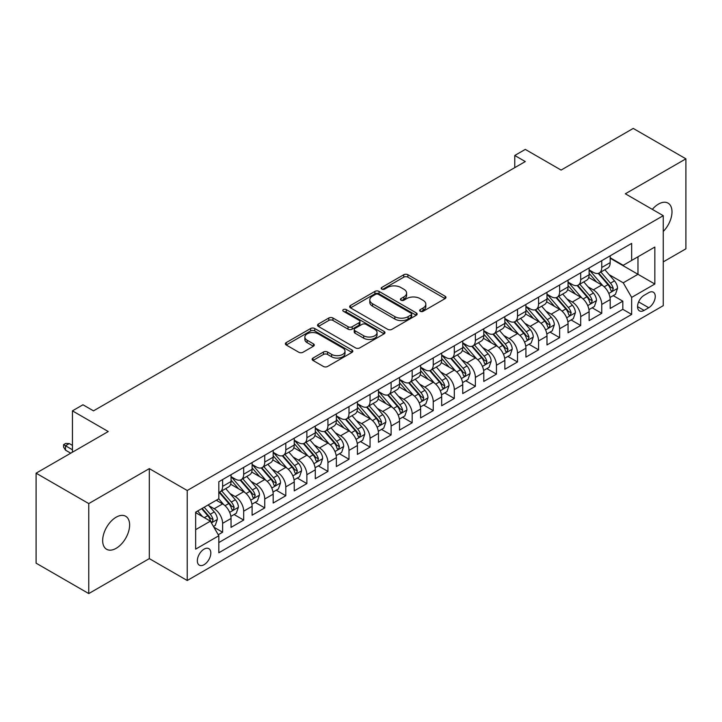<?xml version="1.0" encoding="UTF-8"?>
<svg xmlns="http://www.w3.org/2000/svg" width="722" height="722" viewBox="0 0 722 722"><rect width="100%" height="100%" fill="white"/><g stroke="black" fill="none" stroke-linecap="round" stroke-linejoin="round"><path stroke-width="1.08" d="M420.249 311.299A2.049 1.182 0 0 0 423.137 311.299L445.104 298.61A2.924 1.688 0 0 0 445.961 297.419A2.924 1.688 0 0 0 445.104 296.228L407.894 274.739A2.924 1.688 0 0 0 403.76 274.739L381.794 287.428A2.049 1.182 0 0 0 381.189 288.258A2.049 1.182 0 0 0 381.794 289.098A2.049 1.182 0 0 0 384.682 289.098L387.524 287.455A9.359 5.406 0 0 1 400.764 287.455L403.86 289.242A9.359 5.406 0 0 1 406.603 293.06A9.359 5.406 0 0 1 403.86 296.886L401.017 298.529A2.049 1.182 0 0 0 400.421 299.359A2.049 1.182 0 0 0 401.017 300.199A2.049 1.182 0 0 0 403.914 300.199L406.757 298.556A9.359 5.406 0 0 1 419.987 298.556L423.092 300.343A9.359 5.406 0 0 1 425.827 304.17A9.359 5.406 0 0 1 423.092 307.987L420.249 309.63A2.049 1.182 0 0 0 419.644 310.46A2.049 1.182 0 0 0 420.249 311.299L420.249 309.63M116.143 548.332A19.061 11.01 120 0 0 128.597 531.536A19.061 11.01 120 0 0 125.673 516.257A19.061 11.01 120 0 0 116.143 517.205A19.061 11.01 120 0 0 103.688 534A19.061 11.01 120 0 0 106.612 549.28A19.061 11.01 120 0 0 116.143 548.332M663.256 231.464A19.061 11.01 120 0 0 668.049 203.126A19.061 11.01 120 0 0 658.518 204.064A19.061 11.01 120 0 0 652.336 209.371M204.082 564.694A9.53 5.505 120 0 0 210.31 556.292A9.53 5.505 120 0 0 208.848 548.657A9.53 5.505 120 0 0 204.082 549.126A9.53 5.505 120 0 0 197.855 557.528A9.53 5.505 120 0 0 199.317 565.164A9.53 5.505 120 0 0 204.082 564.694M312.996 358.058A2.924 1.688 0 0 0 312.139 359.249A2.924 1.688 0 0 0 312.996 360.449L323.438 366.478A2.924 1.688 0 0 0 327.571 366.478L351.966 352.39A2.924 1.688 0 0 0 352.823 351.199A2.924 1.688 0 0 0 351.966 349.999L314.756 328.519A2.924 1.688 0 0 0 310.613 328.519L286.219 342.598A2.924 1.688 0 0 0 285.361 343.798A2.924 1.688 0 0 0 286.219 344.99L298.836 352.273A2.924 1.688 0 0 0 302.969 352.273L313.411 346.244A2.924 1.688 0 0 0 314.269 345.044A2.924 1.688 0 0 0 313.411 343.852L307.157 340.243A7.825 4.513 0 0 1 304.865 337.048A7.825 4.513 0 0 1 309.693 332.878A7.825 4.513 0 0 1 318.212 333.862L342.715 348.004A7.825 4.513 0 0 1 345.008 351.199A7.825 4.513 0 0 1 340.179 355.368A7.825 4.513 0 0 1 331.651 354.385L327.571 352.029A2.924 1.688 0 0 0 323.438 352.029L312.996 358.058L312.996 360.449M663.256 261.887L685.9 248.819L685.9 158.831L633.239 128.426L561.102 170.076L525.291 149.4L514.759 155.483L525.291 161.566L93.499 410.854L82.967 404.78L72.435 410.854L72.435 452.207M88.761 503.586L88.761 593.574L149.319 558.611L149.319 468.623L88.761 503.586L36.1 473.181L108.246 431.53L72.435 410.854M149.319 468.623L187.233 490.509L663.256 215.679L663.256 305.668L187.233 580.506L187.233 490.509M685.9 158.831L625.342 193.785L663.256 215.679M387.732 329.349A2.924 1.688 0 0 0 391.875 329.349L416.269 315.27A2.924 1.688 0 0 0 417.126 314.07A2.924 1.688 0 0 0 416.269 312.879L379.05 291.39A2.924 1.688 0 0 0 374.917 291.39L350.522 305.478A2.924 1.688 0 0 0 349.665 306.67A2.924 1.688 0 0 0 350.522 307.87L387.732 329.349M344.204 311.742A2.049 1.182 0 0 1 346.28 312.03L346.28 309.594L384.113 331.443A2.924 1.688 0 0 1 384.97 332.634A2.924 1.688 0 0 1 384.113 333.826L359.718 347.914A2.924 1.688 0 0 1 355.585 347.914L318.375 326.425L318.375 324.043A2.924 1.688 0 0 0 317.518 325.234A2.924 1.688 0 0 0 318.375 326.425M318.375 324.043L328.808 318.014A2.924 1.688 0 0 1 332.95 318.014L348.04 326.723A2.924 1.688 0 0 0 352.174 326.723L359.105 322.725A2.924 1.688 0 0 0 359.953 321.534A2.924 1.688 0 0 0 359.105 320.342L343.383 311.263A2.049 1.182 0 0 1 342.788 310.433A2.049 1.182 0 0 1 344.051 309.341A2.049 1.182 0 0 1 346.28 309.594M88.761 593.574L36.1 563.169L36.1 473.181M218.243 534.749L222.611 532.222L213.874 527.177M208.902 505.698L214.19 508.757A11.913 6.877 60 0 1 222.611 523.342L231.04 518.486L231.04 527.358L243.675 520.066L234.09 514.533M229.966 493.541L235.255 496.592A11.913 6.877 60 0 1 243.675 511.185L252.104 506.321L252.104 515.201L264.739 507.9L255.155 502.368M251.03 481.375L256.319 484.435A11.913 6.877 60 0 1 264.739 499.028L273.169 494.164L273.169 503.035L285.804 495.743L276.219 490.211M272.095 469.219L277.383 472.269A11.913 6.877 60 0 1 285.804 486.863L294.233 481.998L294.233 490.879L306.868 483.578L297.283 478.045M293.15 457.053L298.439 460.113A11.913 6.877 60 0 1 306.868 474.706L315.288 469.841L315.288 478.713L327.932 471.421L318.348 465.889M314.214 444.896L319.503 447.947A11.913 6.877 60 0 1 327.932 462.54L336.353 457.676L336.353 466.556L348.997 459.255L339.412 453.723M335.279 432.74L340.567 435.79A11.913 6.877 60 0 1 348.997 450.384L357.417 445.519L357.417 454.391L370.061 447.098L360.477 441.566M356.343 420.574L361.632 423.624A11.913 6.877 60 0 1 370.061 438.218L378.481 433.353L378.481 442.234L391.116 434.942L381.541 429.4M377.407 408.417L382.696 411.468A11.913 6.877 60 0 1 391.116 426.061L399.546 421.197L399.546 430.077L412.181 422.776L402.596 417.244M398.472 396.252L403.76 399.302A11.913 6.877 60 0 1 412.181 413.896L420.61 409.031L420.61 417.912L433.245 410.619L423.661 405.087M419.536 384.095L424.825 387.145A11.913 6.877 60 0 1 433.245 401.739L441.674 396.874L441.674 405.755L454.309 398.454L444.725 392.921M440.6 371.929L445.889 374.989A11.913 6.877 60 0 1 454.309 389.582L462.739 384.718L462.739 393.589L475.374 386.297L465.789 380.765M461.656 359.773L466.944 362.823A11.913 6.877 60 0 1 475.374 377.416L483.794 372.552L483.794 381.433L496.438 374.131L486.854 368.599M482.72 347.607L488.009 350.666A11.913 6.877 60 0 1 496.438 365.26L504.858 360.395L504.858 369.267L517.503 361.975L507.918 356.442M503.785 335.45L509.073 338.501A11.913 6.877 60 0 1 517.503 353.094L525.923 348.23L525.923 357.11L538.567 349.809L528.982 344.277M524.849 323.285L530.138 326.344A11.913 6.877 60 0 1 538.567 340.937L546.987 336.073L546.987 344.945L559.622 337.652L550.047 332.12M545.913 311.128L551.202 314.178A11.913 6.877 60 0 1 559.622 328.772L568.052 323.907L568.052 332.788L580.687 325.487L571.102 319.954M566.978 298.971L572.266 302.022A11.913 6.877 60 0 1 580.687 316.615L589.116 311.751L589.116 320.631L601.751 313.33L601.751 304.449A11.913 6.877 -120 0 0 593.331 289.856L588.042 286.805M592.166 307.798L601.751 313.33M231.04 518.486A11.913 6.877 -120 0 0 222.611 503.893L216.293 500.238M252.104 506.321A11.913 6.877 -120 0 0 243.675 491.727L230.652 484.209M273.169 494.164A11.913 6.877 -120 0 0 264.739 479.57L251.716 472.044M294.233 481.998A11.913 6.877 -120 0 0 285.804 467.405L272.781 459.887M315.288 469.841A11.913 6.877 -120 0 0 306.868 455.248L293.845 447.721M336.353 457.676A11.913 6.877 -120 0 0 327.932 443.082L314.9 435.565M357.417 445.519A11.913 6.877 -120 0 0 348.997 430.926L335.965 423.408M378.481 433.353A11.913 6.877 -120 0 0 370.061 418.76L357.029 411.242M399.546 421.197A11.913 6.877 -120 0 0 391.116 406.603L378.093 399.085M420.61 409.031A11.913 6.877 -120 0 0 412.181 394.447L399.158 386.92M441.674 396.874A11.913 6.877 -120 0 0 433.245 382.281L420.222 374.763M462.739 384.718A11.913 6.877 -120 0 0 454.309 370.124L441.286 362.597M483.794 372.552A11.913 6.877 -120 0 0 475.374 357.959L462.351 350.441M504.858 360.395A11.913 6.877 -120 0 0 496.438 345.802L483.406 338.275M525.923 348.23A11.913 6.877 -120 0 0 517.503 333.636L504.47 326.118M546.987 336.073A11.913 6.877 -120 0 0 538.567 321.48L525.535 313.962M568.052 323.907A11.913 6.877 -120 0 0 559.622 309.314L546.599 301.796M589.116 311.751A11.913 6.877 -120 0 0 580.687 297.157L567.663 289.639M648.726 292.654L644.087 295.334A9.233 5.334 120 0 0 638.058 303.466A9.233 5.334 120 0 0 639.475 310.866A9.233 5.334 120 0 0 644.087 310.415L648.726 307.734A9.233 5.334 120 0 0 654.755 299.603A9.233 5.334 120 0 0 653.338 292.202A9.233 5.334 120 0 0 648.726 292.654M195.653 529.668L210.4 521.158L218.82 535.751L218.82 552.772L631.66 314.422L631.66 297.401L623.239 282.807L609.106 274.649M218.82 535.751L195.653 549.126L195.653 512.16L218.82 498.785L218.82 481.754L631.66 243.404L631.66 260.434L654.836 247.05L654.836 284.026L631.66 297.401M231.04 476.646L235.255 479.083A11.913 6.877 60 0 0 241.211 479.67L249.632 474.805A11.913 6.877 -120 0 0 252.104 469.354L252.104 462.54M252.104 464.49L256.319 466.917A11.913 6.877 60 0 0 262.276 467.513L270.696 462.649A11.913 6.877 -120 0 0 273.169 457.188L273.169 450.384M273.169 452.324L277.383 454.761A11.913 6.877 60 0 0 283.34 455.347L291.76 450.483A11.913 6.877 -120 0 0 294.233 445.032L294.233 438.218M294.233 440.167L298.439 442.595A11.913 6.877 60 0 0 304.404 443.191L312.825 438.326A11.913 6.877 -120 0 0 315.288 432.866L315.288 426.061M315.288 428.002L319.503 430.438A11.913 6.877 60 0 0 325.46 431.025L333.889 426.16A11.913 6.877 -120 0 0 336.353 420.709L336.353 413.896M336.353 415.845L340.567 418.273A11.913 6.877 60 0 0 346.524 418.868L354.953 414.004A11.913 6.877 -120 0 0 357.417 408.544L357.417 401.739M357.417 403.688L361.632 406.116A11.913 6.877 60 0 0 367.588 406.703L376.018 401.838A11.913 6.877 -120 0 0 378.481 396.387L378.481 389.573M378.481 391.523L382.696 393.959A11.913 6.877 60 0 0 388.653 394.546L397.082 389.681A11.913 6.877 -120 0 0 399.546 384.23L399.546 377.416M399.546 379.366L403.76 381.794A11.913 6.877 60 0 0 409.717 382.389L418.137 377.525A11.913 6.877 -120 0 0 420.61 372.065L420.61 365.26M420.61 367.2L424.825 369.637A11.913 6.877 60 0 0 430.781 370.224L439.202 365.359A11.913 6.877 -120 0 0 441.674 359.908L441.674 353.094M441.674 355.043L445.889 357.471A11.913 6.877 60 0 0 451.846 358.067L460.266 353.202A11.913 6.877 -120 0 0 462.739 347.742L462.739 340.937M462.739 342.878L466.944 345.315A11.913 6.877 60 0 0 472.901 345.901L481.33 341.037A11.913 6.877 -120 0 0 483.794 335.586L483.794 328.772M483.794 330.721L488.009 333.149A11.913 6.877 60 0 0 493.965 333.745L502.395 328.88A11.913 6.877 -120 0 0 504.858 323.42L504.858 316.615M504.858 318.555L509.073 320.992A11.913 6.877 60 0 0 515.03 321.579L523.459 316.714A11.913 6.877 -120 0 0 525.923 311.263L525.923 304.449M525.923 306.399L530.138 308.826A11.913 6.877 60 0 0 536.094 309.422L544.523 304.558A11.913 6.877 -120 0 0 546.987 299.098L546.987 292.293M546.987 294.233L551.202 296.67A11.913 6.877 60 0 0 557.158 297.256L565.588 292.392A11.913 6.877 -120 0 0 568.052 286.941L568.052 280.127M568.052 282.076L572.266 284.513A11.913 6.877 60 0 0 578.223 285.1L586.643 280.235A11.913 6.877 -120 0 0 589.116 274.784L589.116 267.97M218.82 542.556L622.815 309.314L622.815 301.173L610.18 308.465L610.18 299.585A11.913 6.877 -120 0 0 601.751 284.991L588.728 277.474M589.116 269.92L593.331 272.347A11.913 6.877 -120 0 0 599.287 272.934A11.913 6.877 -120 0 0 601.751 267.483L601.751 260.669M599.287 272.934L607.707 268.07A11.913 6.877 -120 0 0 610.18 262.618L610.18 255.814M222.611 479.57L222.611 486.375A11.913 6.877 60 0 1 220.147 491.835A11.913 6.877 60 0 1 218.82 492.314M220.147 491.835L228.576 486.971A11.913 6.877 -120 0 0 231.04 481.511L231.04 474.706M243.675 467.405L243.675 474.219A11.913 6.877 60 0 1 241.211 479.67M264.739 455.248L264.739 462.053A11.913 6.877 60 0 1 262.276 467.513M285.804 443.082L285.804 449.896A11.913 6.877 60 0 1 283.34 455.347M306.868 430.926L306.868 437.731A11.913 6.877 60 0 1 304.404 443.191M327.932 418.76L327.932 425.574A11.913 6.877 60 0 1 325.46 431.025M348.997 406.603L348.997 413.408A11.913 6.877 60 0 1 346.524 418.868M370.061 394.438L370.061 401.252A11.913 6.877 60 0 1 367.588 406.703M391.116 382.281L391.116 389.095A11.913 6.877 60 0 1 388.653 394.546M412.181 370.124L412.181 376.929A11.913 6.877 60 0 1 409.717 382.389M433.245 357.959L433.245 364.772A11.913 6.877 60 0 1 430.781 370.224M454.309 345.802L454.309 352.607A11.913 6.877 60 0 1 451.846 358.067M475.374 333.636L475.374 340.45A11.913 6.877 60 0 1 472.901 345.901M496.438 321.48L496.438 328.284A11.913 6.877 60 0 1 493.965 333.745M517.503 309.314L517.503 316.128A11.913 6.877 60 0 1 515.03 321.579M538.567 297.157L538.567 303.962A11.913 6.877 60 0 1 536.094 309.422M559.622 284.991L559.622 291.805A11.913 6.877 60 0 1 557.158 297.256M580.687 272.835L580.687 279.649A11.913 6.877 60 0 1 578.223 285.1M580.687 316.615L580.687 325.487M559.622 328.772L559.622 337.652M538.567 340.937L538.567 349.809M517.503 353.094L517.503 361.975M496.438 365.26L496.438 374.131M475.374 377.416L475.374 386.297M454.309 389.582L454.309 398.454M433.245 401.739L433.245 410.619M412.181 413.896L412.181 422.776M391.116 426.061L391.116 434.942M370.061 438.218L370.061 447.098M348.997 450.384L348.997 459.255M327.932 462.54L327.932 471.421M306.868 474.706L306.868 483.578M285.804 486.863L285.804 495.743M264.739 499.028L264.739 507.9M243.675 511.185L243.675 520.066M222.611 523.342L222.611 532.222M210.4 521.158L195.653 512.647M623.239 282.807L637.977 274.297L637.977 256.779L654.836 247.05M610.18 258.241L654.836 284.026M610.18 257.754L623.239 265.299L631.66 260.434M149.319 558.611L187.233 580.506M514.759 155.483L514.759 167.639M613.231 295.632L622.815 301.173M622.815 309.314L631.66 314.422M421.061 311.588L423.092 310.415A9.359 5.406 0 0 0 425.827 306.597L425.827 304.17M406.603 293.06L406.603 295.497A9.359 5.406 0 0 1 403.86 299.314L401.838 300.487M445.068 298.637L407.894 277.176A2.924 1.688 0 0 0 403.76 277.176L382.606 289.387M416.224 315.288L379.05 293.827A2.924 1.688 0 0 0 374.917 293.827L350.558 307.888M411.098 314.909A2.049 1.182 0 0 0 411.693 314.07A2.049 1.182 0 0 0 411.098 313.24L378.427 294.377A2.049 1.182 0 0 0 375.539 294.377L372.543 296.11A9.359 5.406 0 0 0 369.799 299.928A9.359 5.406 0 0 0 372.543 303.745L394.871 316.642A9.359 5.406 0 0 0 408.101 316.642L411.098 314.909L411.098 317.337A2.049 1.182 0 0 0 411.693 316.507L411.693 314.07M369.799 299.928L369.799 302.356A9.359 5.406 0 0 0 372.543 306.182L372.543 303.745M411.098 317.337L408.101 319.07A9.359 5.406 0 0 1 394.871 319.07L372.543 306.182M318.411 326.452L328.808 320.442L328.808 318.014M359.953 321.534L359.953 323.961A2.924 1.688 0 0 1 359.105 325.162L352.174 329.16A2.924 1.688 0 0 1 348.04 329.16L332.95 320.442A2.924 1.688 0 0 0 328.808 320.442M346.28 312.03L384.077 333.853M363.698 335.766A7.825 4.513 0 0 0 372.227 336.75A7.825 4.513 0 0 0 377.055 332.571A7.825 4.513 0 0 0 374.763 329.385L366.126 324.395A2.924 1.688 0 0 0 361.993 324.395L355.071 328.393A2.924 1.688 0 0 0 354.213 329.593A2.924 1.688 0 0 0 355.071 330.784L363.698 335.766L363.698 338.203A7.825 4.513 0 0 0 372.227 339.178A7.825 4.513 0 0 0 377.055 335.008L377.055 332.571M354.213 329.593L354.213 332.021A2.924 1.688 0 0 0 355.071 333.212L355.071 330.784M363.698 338.203L355.071 333.212M345.008 351.199L345.008 353.627A7.825 4.513 0 0 1 340.179 357.796A7.825 4.513 0 0 1 331.651 356.821L327.571 354.466A2.924 1.688 0 0 0 323.438 354.466L313.032 360.468M304.865 337.048L304.865 339.484A7.825 4.513 0 0 0 307.157 342.679L307.157 340.243M313.366 346.262L307.157 342.679M351.93 352.408L314.756 330.947A2.924 1.688 0 0 0 310.613 330.947L286.264 345.008M610 297.5L615.442 294.359L617.545 288.277A7.897 4.558 -120 0 0 614.476 280.867L604.856 269.721M602.924 285.768L591.508 272.555A22.788 13.158 -120 0 0 589.116 270.046M596.661 282.058L590.28 274.667A18.916 10.92 -120 0 0 589.116 273.394M598.213 273.367L607.942 284.639A7.897 4.558 60 0 1 610.758 290.073L611.335 291.011L612.4 290.858L613.285 288.62A7.897 4.558 -120 0 0 610.469 283.177L600.848 272.032M598.782 273.187L609.242 285.289A4.025 2.319 60 0 1 610.252 286.869L613.285 288.62M588.935 309.666L594.377 306.516L596.489 300.442A7.897 4.558 -120 0 0 593.412 293.024L583.791 281.887M581.86 297.924L570.443 284.712A22.788 13.158 -120 0 0 568.052 282.203M575.596 294.215L569.216 286.824A18.916 10.92 -120 0 0 568.052 285.56M577.149 285.524L586.887 296.796A7.897 4.558 60 0 1 589.693 302.238L590.271 303.168L591.336 303.023L592.221 300.776A7.897 4.558 -120 0 0 589.414 295.334L579.784 284.197M577.717 285.343L588.177 297.455A4.025 2.319 60 0 1 589.197 299.025L592.221 300.776M567.871 321.822L573.313 318.682L575.425 312.599A7.897 4.558 -120 0 0 572.347 305.189L562.727 294.044M560.795 310.09L549.379 296.877A22.788 13.158 -120 0 0 546.987 294.368M554.541 306.381L548.151 298.989A18.916 10.92 -120 0 0 546.987 297.717M556.084 297.69L565.822 308.962A7.897 4.558 60 0 1 568.629 314.395L569.207 315.333L570.272 315.18L571.165 312.933A7.897 4.558 -120 0 0 568.349 307.5L558.72 296.354M556.653 297.5L567.113 309.612A4.025 2.319 60 0 1 568.133 311.191L571.165 312.933M546.807 333.988L552.258 330.838L554.361 324.765A7.897 4.558 -120 0 0 551.283 317.346L541.662 306.209M539.731 322.247L528.323 309.034A22.788 13.158 -120 0 0 525.923 306.525M533.477 318.537L527.087 311.146A18.916 10.92 -120 0 0 525.923 309.882M535.02 309.846L544.758 321.119A7.897 4.558 60 0 1 547.574 326.561L548.142 327.49L549.207 327.346L550.101 325.099A7.897 4.558 -120 0 0 547.285 319.656L537.655 308.52M535.598 309.666L546.058 321.777A4.025 2.319 60 0 1 547.068 323.348L550.101 325.099M525.751 346.145L531.193 343.004L533.296 336.921A7.897 4.558 -120 0 0 530.219 329.512L520.598 318.366M518.667 334.412L507.259 321.191A22.788 13.158 -120 0 0 504.858 318.691M512.412 330.703L506.023 323.312A18.916 10.92 -120 0 0 504.858 322.039M513.956 322.012L523.694 333.275A7.897 4.558 60 0 1 526.509 338.717L527.078 339.656L528.152 339.502L529.036 337.255A7.897 4.558 -120 0 0 526.221 331.822L516.6 320.676M514.533 321.822L524.993 333.934A4.025 2.319 60 0 1 526.004 335.504L529.036 337.255M504.687 358.302L510.129 355.161L512.232 349.078A7.897 4.558 -120 0 0 509.163 341.668L499.534 330.532M497.611 346.569L486.195 333.356A22.788 13.158 -120 0 0 483.794 330.847M491.348 342.86L484.967 335.468A18.916 10.92 -120 0 0 483.794 334.196M492.891 334.169L502.629 345.441A7.897 4.558 60 0 1 505.445 350.874L506.014 351.813L507.088 351.668L507.972 349.421A7.897 4.558 -120 0 0 505.156 343.979L495.536 332.842M493.469 333.988L503.929 346.1A4.025 2.319 60 0 1 504.94 347.67L507.972 349.421M483.623 370.467L489.065 367.327L491.168 361.244A7.897 4.558 -120 0 0 488.099 353.834L478.469 342.688M476.547 358.726L465.13 345.513A22.788 13.158 -120 0 0 462.739 343.013M470.284 355.025L463.903 347.634A18.916 10.92 -120 0 0 462.739 346.361M471.836 346.334L481.565 357.598A7.897 4.558 60 0 1 484.381 363.04L484.958 363.978L486.023 363.825L486.908 361.578A7.897 4.558 -120 0 0 484.092 356.145L474.471 344.999M472.405 346.145L482.865 358.256A4.025 2.319 60 0 1 483.875 359.827L486.908 361.578M462.558 382.624L468 379.483L470.103 373.4A7.897 4.558 -120 0 0 467.035 365.991L457.405 354.854M455.483 370.891L444.066 357.679A22.788 13.158 -120 0 0 441.674 355.17M449.219 367.182L442.839 359.791A18.916 10.92 -120 0 0 441.674 358.518M450.772 358.491L460.501 369.763A7.897 4.558 60 0 1 463.316 375.196L463.894 376.135L464.959 375.981L465.843 373.743A7.897 4.558 -120 0 0 463.028 368.301L453.407 357.164M451.34 358.311L461.8 370.413A4.025 2.319 60 0 1 462.811 371.992L465.843 373.743M441.494 394.79L446.936 391.649L449.039 385.566A7.897 4.558 -120 0 0 445.97 378.157L436.35 367.011M434.418 383.048L423.002 369.835A22.788 13.158 -120 0 0 420.61 367.336M428.155 379.348L421.774 371.956A18.916 10.92 -120 0 0 420.61 370.684M429.707 370.657L439.436 381.92A7.897 4.558 60 0 1 442.252 387.362L442.83 388.292L443.895 388.147L444.779 385.9A7.897 4.558 -120 0 0 441.963 380.467L432.343 369.321M430.276 370.467L440.736 382.579A4.025 2.319 60 0 1 441.747 384.149L444.779 385.9M420.43 406.946L425.872 403.806L427.984 397.723A7.897 4.558 -120 0 0 424.906 390.313L415.285 379.167M413.354 395.214L401.937 382.001A22.788 13.158 -120 0 0 399.546 379.492M407.091 391.505L400.71 384.113A18.916 10.92 -120 0 0 399.546 382.84M408.643 382.813L418.381 394.086A7.897 4.558 60 0 1 421.188 399.519L421.765 400.457L422.83 400.304L423.715 398.066A7.897 4.558 -120 0 0 420.908 392.624L411.278 381.478M409.212 382.633L419.672 394.735A4.025 2.319 60 0 1 420.691 396.315L423.715 398.066M399.365 419.112L404.807 415.971L406.919 409.888A7.897 4.558 -120 0 0 403.842 402.47L394.221 391.333M392.29 407.37L380.882 394.158A22.788 13.158 -120 0 0 378.481 391.658M386.035 403.661L379.646 396.27A18.916 10.92 -120 0 0 378.481 395.006M387.579 394.97L397.317 406.242A7.897 4.558 60 0 1 400.123 411.684L400.701 412.614L401.766 412.47L402.659 410.222A7.897 4.558 -120 0 0 399.844 404.78L390.214 393.643M388.156 394.79L398.607 406.901A4.025 2.319 60 0 1 399.627 408.471L402.659 410.222M378.301 431.269L383.752 428.128L385.855 422.045A7.897 4.558 -120 0 0 382.777 414.636L373.157 403.49M371.225 419.536L359.818 406.324A22.788 13.158 -120 0 0 357.417 403.815M364.971 415.827L358.581 408.435A18.916 10.92 -120 0 0 357.417 407.163M366.514 407.136L376.252 418.408A7.897 4.558 60 0 1 379.068 423.841L379.637 424.78L380.702 424.626L381.595 422.379A7.897 4.558 -120 0 0 378.779 416.946L369.15 405.8M367.092 406.946L377.552 419.058A4.025 2.319 60 0 1 378.563 420.637L381.595 422.379M357.246 443.434L362.688 440.285L364.79 434.211A7.897 4.558 -120 0 0 361.713 426.792L352.092 415.655M350.161 431.693L338.753 418.48A22.788 13.158 -120 0 0 336.353 415.971M343.907 427.984L337.517 420.592A18.916 10.92 -120 0 0 336.353 419.329M345.45 419.292L355.188 430.565A7.897 4.558 60 0 1 358.004 436.007L358.572 436.936L359.646 436.792L360.531 434.545A7.897 4.558 -120 0 0 357.715 429.103L348.094 417.966M346.028 419.112L356.488 431.224A4.025 2.319 60 0 1 357.498 432.794L360.531 434.545M336.181 455.591L341.623 452.45L343.726 446.367A7.897 4.558 -120 0 0 340.658 438.958L331.028 427.812M329.106 443.859L317.689 430.637A22.788 13.158 -120 0 0 315.288 428.137M322.842 440.149L316.462 432.758A18.916 10.92 -120 0 0 315.288 431.485M324.386 431.458L334.124 442.73A7.897 4.558 60 0 1 336.939 448.163L337.508 449.102L338.582 448.949L339.466 446.701A7.897 4.558 -120 0 0 336.651 441.268L327.03 430.122M324.963 431.269L335.423 443.38A4.025 2.319 60 0 1 336.434 444.951L339.466 446.701M315.117 467.748L320.559 464.607L322.662 458.533A7.897 4.558 -120 0 0 319.593 451.115L309.964 439.978M308.041 456.015L296.625 442.803A22.788 13.158 -120 0 0 294.233 440.294M301.778 452.306L295.397 444.914A18.916 10.92 -120 0 0 294.233 443.642M303.33 443.615L313.059 454.887A7.897 4.558 60 0 1 315.875 460.329L316.453 461.259L317.518 461.114L318.402 458.867A7.897 4.558 -120 0 0 315.586 453.425L305.966 442.288M303.899 443.434L314.359 455.546A4.025 2.319 60 0 1 315.37 457.116L318.402 458.867M294.053 479.913L299.495 476.773L301.597 470.69A7.897 4.558 -120 0 0 298.529 463.28L288.899 452.134M286.977 468.181L275.56 454.959A22.788 13.158 -120 0 0 273.169 452.459M280.714 464.472L274.333 457.08A18.916 10.92 -120 0 0 273.169 455.808M282.266 455.781L291.995 467.044A7.897 4.558 60 0 1 294.811 472.486L295.388 473.424L296.453 473.271L297.338 471.024A7.897 4.558 -120 0 0 294.522 465.591L284.901 454.445M282.834 455.591L293.294 467.703A4.025 2.319 60 0 1 294.305 469.273L297.338 471.024M272.988 492.07L278.43 488.929L280.533 482.847A7.897 4.558 -120 0 0 277.465 475.437L267.844 464.3M265.913 480.338L254.496 467.125A22.788 13.158 -120 0 0 252.104 464.616M259.649 476.628L253.269 469.237A18.916 10.92 -120 0 0 252.104 467.964M261.202 467.937L270.93 479.209A7.897 4.558 60 0 1 273.746 484.642L274.324 485.581L275.389 485.428L276.273 483.189A7.897 4.558 -120 0 0 273.457 477.747L263.837 466.611M261.77 467.757L272.23 479.868A4.025 2.319 60 0 1 273.241 481.439L276.273 483.189M251.924 504.236L257.366 501.095L259.478 495.012A7.897 4.558 -120 0 0 256.4 487.603L246.78 476.457M244.848 492.494L233.432 479.282A22.788 13.158 -120 0 0 231.04 476.782M238.585 488.794L232.204 481.403A18.916 10.92 -120 0 0 231.04 480.13M240.137 480.103L249.875 491.366A7.897 4.558 60 0 1 252.682 496.808L253.26 497.747L254.325 497.593L255.209 495.346A7.897 4.558 -120 0 0 252.402 489.913L242.772 478.767M240.706 479.913L251.166 492.025A4.025 2.319 60 0 1 252.186 493.595L255.209 495.346M230.859 516.392L236.302 513.252L238.413 507.169A7.897 4.558 -120 0 0 235.336 499.759L225.715 488.613M223.784 504.66L218.748 498.821M217.53 500.951L216.708 500.003M219.073 492.26L228.811 503.532A7.897 4.558 60 0 1 231.618 508.965L232.195 509.903L233.26 509.75L234.154 507.512A7.897 4.558 -120 0 0 231.338 502.07L221.708 490.924M219.65 492.079L230.101 504.182A4.025 2.319 60 0 1 231.121 505.761L234.154 507.512M213.45 526.446L215.246 525.417L217.349 519.335A7.897 4.558 -120 0 0 214.272 511.925L208.216 504.904M202.557 516.627L197.684 510.986M196.465 513.107L195.653 512.178M201.682 508.676L207.746 515.688A7.897 4.558 60 0 1 210.562 521.131L211.131 522.06L212.196 521.916L213.089 519.669A7.897 4.558 -120 0 0 210.273 514.235L204.209 507.214M202.169 508.396L209.046 516.347A4.025 2.319 60 0 1 210.057 517.918L213.089 519.669M65.485 450.14L63.59 447.098L63.59 444.662L65.693 443.452L69.276 443.57L65.485 445.763L65.485 450.14L70.747 453.181M63.59 444.662L72.435 449.77M69.276 443.57L72.435 445.393M214.19 508.757L222.611 503.893M235.255 496.592L243.675 491.727M256.319 484.435L264.739 479.57M277.383 472.269L285.804 467.405M298.439 460.113L306.868 455.248M319.503 447.947L327.932 443.082M340.567 435.79L348.997 430.926M361.632 423.624L370.061 418.76M382.696 411.468L391.116 406.603M403.76 399.302L412.181 394.447M424.825 387.145L433.245 382.281M445.889 374.989L454.309 370.124M466.944 362.823L475.374 357.959M488.009 350.666L496.438 345.802M509.073 338.501L517.503 333.636M530.138 326.344L538.567 321.48M551.202 314.178L559.622 309.314M572.266 302.022L580.687 297.157M593.331 289.856L601.751 284.991M601.751 267.483L610.18 262.618M222.611 486.375L231.04 481.511M243.675 474.219L252.104 469.354M264.739 462.053L273.169 457.188M285.804 449.896L294.233 445.032M306.868 437.731L315.288 432.866M327.932 425.574L336.353 420.709M348.997 413.408L357.417 408.544M370.061 401.252L378.481 396.387M391.116 389.095L399.546 384.23M412.181 376.929L420.61 372.065M433.245 364.772L441.674 359.908M454.309 352.607L462.739 347.742M475.374 340.45L483.794 335.586M496.438 328.284L504.858 323.42M517.503 316.128L525.923 311.263M538.567 303.962L546.987 299.098M559.622 291.805L568.052 286.941M580.687 279.649L589.116 274.784M601.751 304.449L610.18 299.585M638.627 301.904L648.726 307.734M637.562 306.642L644.087 310.415M423.092 310.415L423.092 307.987M401.017 300.199L401.017 298.529M403.86 299.314L403.86 296.886M381.794 289.098L381.794 287.428M403.76 277.176L403.76 274.739M407.894 277.176L407.894 274.739M445.104 298.61L445.104 296.228M350.522 307.87L350.522 305.478M374.917 293.827L374.917 291.39M379.05 293.827L379.05 291.39M416.269 315.27L416.269 312.879M394.871 319.07L394.871 316.642M408.101 319.07L408.101 316.642M332.95 320.442L332.95 318.014M348.04 329.16L348.04 326.723M352.174 329.16L352.174 326.723M359.105 325.162L359.105 322.725M384.113 333.826L384.113 331.443M323.438 354.466L323.438 352.029M327.571 354.466L327.571 352.029M331.651 356.821L331.651 354.385M313.411 346.244L313.411 343.852M286.219 344.99L286.219 342.598M310.613 330.947L310.613 328.519M314.756 330.947L314.756 328.519M351.966 352.39L351.966 349.999M608.799 293.457L617.5 288.43M591.508 272.555L592.591 271.923M610.469 283.177L614.476 280.867M604.179 286.815L607.942 284.639M587.735 305.614L596.435 300.596M570.443 284.712L571.535 284.089M589.414 295.334L593.412 293.024M583.114 298.971L586.887 296.796M566.671 317.779L575.371 312.752M549.379 296.877L550.471 296.246M568.349 307.5L572.347 305.189M562.05 311.128L565.822 308.962M545.606 329.936L554.306 324.909M528.323 309.034L529.407 308.411M547.285 319.656L551.283 317.346M540.995 323.294L544.758 321.119M524.542 342.102L533.242 337.075M507.259 321.191L508.342 320.568M526.221 331.822L530.219 329.512M519.93 335.45L523.694 333.275M503.478 354.258L512.178 349.231M486.195 333.356L487.278 332.725M505.156 343.979L509.163 341.668M498.866 347.616L502.629 345.441M482.413 366.415L491.122 361.397M465.13 345.513L466.213 344.89M484.092 356.145L488.099 353.834M477.802 359.773L481.565 357.598M461.358 378.581L470.058 373.554M444.066 357.679L445.149 357.047M463.028 368.301L467.035 365.991M456.737 371.938L460.501 369.763M440.294 390.737L448.994 385.719M423.002 369.835L424.085 369.213M441.963 380.467L445.97 378.157M435.673 384.095L439.436 381.92M419.229 402.903L427.929 397.876M401.937 382.001L403.029 381.369M420.908 392.624L424.906 390.313M414.608 396.261L418.381 394.086M398.165 415.06L406.865 410.042M380.882 394.158L381.965 393.535M399.844 404.78L403.842 402.47M393.544 408.417L397.317 406.242M377.101 427.225L385.801 422.199M359.818 406.324L360.901 405.692M378.779 416.946L382.777 414.636M372.489 420.574L376.252 418.408M356.036 439.382L364.736 434.364M338.753 418.48L339.836 417.857M357.715 429.103L361.713 426.792M351.424 432.74L355.188 430.565M334.972 451.548L343.672 446.521M317.689 430.637L318.772 430.014M336.651 441.268L340.658 438.958M330.36 444.896L334.124 442.73M313.908 463.704L322.617 458.678M296.625 442.803L297.708 442.18M315.586 453.425L319.593 451.115M309.296 457.062L313.059 454.887M292.852 475.861L301.552 470.843M275.56 454.959L276.643 454.337M294.522 465.591L298.529 463.28M288.231 469.219L291.995 467.044M271.788 488.027L280.488 483M254.496 467.125L255.579 466.493M273.457 477.747L277.465 475.437M267.167 481.384L270.93 479.209M250.724 500.184L259.424 495.166M233.432 479.282L234.524 478.659M252.402 489.913L256.4 487.603M246.103 493.541L249.875 491.366M229.659 512.349L238.359 507.322M231.338 502.07L235.336 499.759M225.038 505.707L228.811 503.532M211.402 522.89L217.295 519.488M210.273 514.235L214.272 511.925M204.335 517.656L207.746 515.688"/></g></svg>
